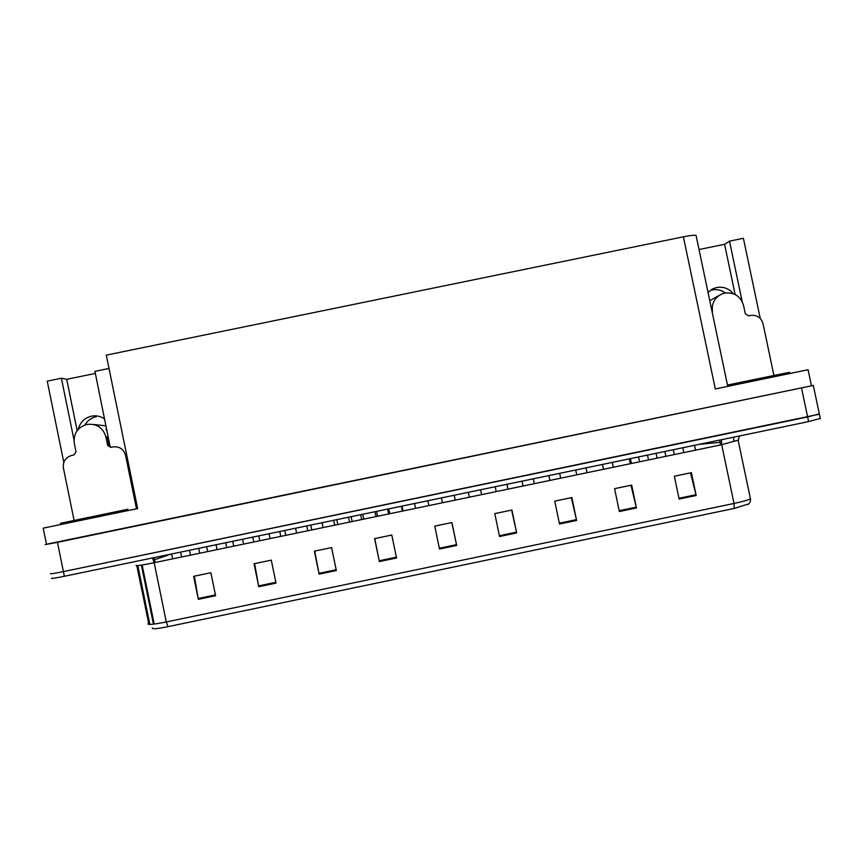 <?xml version="1.0" encoding="UTF-8"?>
<svg xmlns="http://www.w3.org/2000/svg" width="864" height="864" viewBox="0 0 864 864"><rect width="100%" height="100%" fill="white"/><g stroke="black" fill="none" stroke-linecap="round" stroke-linejoin="round"><path stroke-width="1.3" d="M110.203 447.066L94.932 371.347L109.015 368.453M710.208 290.434L712.098 289.915C716.958 289.03 721.386 290.045 725.382 292.993M708.026 292.378L713.156 288.684L716.742 287.507C723.427 286.416 728.946 288.49 733.298 293.706M78.268 429.3C80.05 422.334 84.434 417.96 91.422 416.178C96.239 415.282 100.645 416.221 104.663 418.986M137.657 508.594L43.2 528.163L137.657 508.594L106.283 355.126L683.392 236.812L715.306 388.94L808.078 369.727L727.726 386.262M715.306 388.94L727.747 386.338L696.265 236.347M46.472 544.244L813.326 385.452L57.445 542.344L45.176 544.59L46.472 544.244L43.2 528.163M95.353 373.432L66.69 379.307L61.398 378.227L47.239 381.132L63.806 462.391M819.31 413.867L807.624 416.966L63.407 571.601C53.125 573.685 49 574.29 51.041 573.415L51.106 573.404M742.198 301.59L729.497 241.142L743.396 238.28L760.244 318.427M808.078 369.727L811.426 385.625M84.942 424.958C87.48 420.563 91.228 417.809 96.185 416.675M683.392 236.812C689.839 235.526 694.062 235.04 696.06 235.364M61.398 378.227L73.991 439.96M735.145 294.505L724.594 244.296L699.03 249.545M724.594 244.296L729.497 241.142M66.69 379.307L77.166 430.628M813.326 385.452L819.374 414.18L63.407 571.601C53.125 573.685 49 574.29 51.041 573.415M690.509 472.867L696.179 495.504L691.394 472.673L674.341 476.226L679.126 499.068L696.179 495.504M630.979 485.255L636.444 507.967L631.67 485.114L614.585 488.668L619.358 511.531L636.444 507.967M571.352 497.675L576.612 520.441L571.849 497.567L554.742 501.131L559.505 524.005L576.612 520.441M511.639 510.106L516.683 532.937L511.931 510.041L494.791 513.616L499.543 536.512L516.683 532.937M215.6 595.717L210.881 572.724L193.612 576.32L198.32 599.324L215.6 595.717M194.378 576.158L198.32 599.324M276.005 583.124L271.285 560.142L254.038 563.738L258.757 586.721L276.005 583.124M254.599 563.62L258.757 586.721M336.323 570.542L331.592 547.592L314.377 551.178L319.097 574.139L336.323 570.542M314.734 551.102L319.097 574.139M396.544 557.993L391.802 535.054L374.609 538.628L379.35 561.578L396.544 557.993M374.771 538.596L379.35 561.578M451.818 522.558L456.667 545.454L451.915 522.536L434.754 526.111L439.495 549.029L456.667 545.454M748.786 503.885L734.206 508.432L168.016 626.659C156.697 628.895 151.47 629.316 152.334 627.923M820.271 418.435L808.607 421.6L64.357 576.277C54.076 578.362 49.95 578.945 51.98 578.038M166.19 621.486L164.398 622.35M136.501 508.831L125.55 455.242C123.617 449.021 119.394 446.245 112.882 446.926L110.776 447.368L107.611 445.284L105.894 436.903C103 427.561 96.66 423.414 86.897 424.429C77.652 427.28 73.429 433.501 74.25 443.102L76.032 451.85L73.915 454.961L71.809 455.404C65.556 457.348 62.759 461.57 63.418 468.061L74.077 520.387M105.894 436.903L107.374 436.957L108.94 445.306L110.884 447.336M107.374 436.957L107.654 438.966M109.76 443.934L109.21 445.716L110.084 445.727M106.79 429.43L105.872 429.365L107.071 430.79M93.517 424.451L106.067 425.876M77.058 519.815L112.666 512.438L77.058 519.815M116.208 512.935L115.981 511.801L60.361 523.325L127.872 509.242L116.014 511.801L116.24 512.924M60.361 523.325L60.588 524.448M773.917 375.43L763.031 323.665C761.087 317.498 756.907 314.755 750.503 315.414L748.44 315.846L745.308 313.783L743.558 305.478C740.642 296.233 734.368 292.108 724.766 293.101L721.526 294.149C714.388 297.929 711.385 303.847 712.508 311.882L712.152 312.034M709.765 300.704L720.436 294.689M713.891 320.339L714.161 321.602M737.327 383.054L772.751 375.732L737.294 383.044M727.477 385.042L789.491 372.308L727.488 385.085M57.445 542.344L64.357 576.277M801.544 388.044L808.607 421.6M153.954 557.658L155.164 562.259L154.127 562.475M721.44 439.711L721.699 444.712L154.17 562.702C140.497 565.466 134.579 566.309 136.415 565.218M738.148 440.154L721.699 444.712L734.022 503.464C742.651 501.628 748.127 500.072 750.438 498.82L750.222 497.794M137.83 565.628L149.494 622.717L148.284 623.365C146.599 625.136 152.593 624.672 166.288 621.961L168.016 626.659M149.494 622.717L150.131 624.434M734.206 508.432L734.022 503.464L166.288 621.961L154.17 562.702L152.507 557.96M695.52 450.155L694.505 445.306M699.257 444.323L720.058 442.336M721.656 444.474L720.533 444.949M154.213 624.078L142.139 565.002M154.559 559.688L167.951 555.206M169.538 554.677L171.601 553.986M719.798 440.046L720.479 444.722M456.494 544.655L439.333 548.23M396.371 557.183L379.188 560.768M336.161 569.743L318.946 573.329M275.843 582.314L258.606 585.911M215.428 594.918L198.169 598.514M516.51 532.138L499.381 535.712M576.439 519.642L559.332 523.206M636.26 507.168L619.196 510.732M695.995 494.716L678.953 498.269M125.55 455.242L126.749 455.22M107.611 445.284L108.94 445.306M112.536 512.525L112.763 513.648M127.872 509.242L128.142 510.559M62.338 522.914L62.564 524.048M787.579 372.708L787.817 373.81M734.767 383.638L735.005 384.75M738.277 382.914L738.515 384.026M713.156 288.684L711.677 289.451M739.357 435.985L738.223 440.672L750.438 498.82C750.784 501.206 749.898 503.15 747.803 504.673M148.9 624.424L136.836 565.715M820.346 418.77L819.374 414.18M153.446 624.164L141.383 565.121M733.741 437.152L733.709 441.493M180.587 552.118L181.58 556.999M189.475 550.271L190.48 555.152M171.644 553.986L172.638 558.857M108.097 441.158L109.199 441.191M206.658 546.707L207.662 551.578M232.718 541.285L233.723 546.167M258.768 535.874L259.762 540.745M284.796 530.464L285.79 535.334M216.022 544.752L217.026 549.634M242.557 539.244L243.562 544.115M269.071 533.725L270.076 538.607M295.574 528.217L296.579 533.099M789.491 372.308L789.728 373.421M198.698 548.359L199.703 553.241M225.742 542.732L226.735 547.614M252.763 537.116L253.768 541.998M279.774 531.511L280.768 536.382M306.763 525.895L307.757 530.766M333.731 520.29L334.735 525.161M360.688 514.685L361.692 519.556M387.623 509.09L388.627 513.95M414.547 503.496L415.552 508.356M441.45 497.902L442.454 502.762M468.342 492.318L469.346 497.178M495.212 486.734L496.217 491.584M522.061 481.151L523.066 486M548.899 475.567L549.904 480.427M575.716 469.994L576.731 474.844M602.521 464.422L603.526 469.271M629.305 458.86L630.32 463.709M656.068 453.298L657.083 458.136M682.819 447.736L683.834 452.574M351.13 516.672L352.134 521.543M376.596 511.38L377.6 516.251M402.041 506.099L403.045 510.959M310.802 525.053L311.807 529.924M336.798 519.653L337.802 524.524M362.772 514.253L363.776 519.124M388.735 508.864L389.74 513.724M322.056 522.72L323.06 527.591M348.527 517.212L349.531 522.083M374.976 511.715L375.98 516.586M401.404 506.228L402.408 511.088M427.82 500.731L428.836 505.602M454.226 495.245L455.231 500.105M480.611 489.769L481.615 494.618M506.974 484.283L507.989 489.143M533.326 478.807L534.341 483.656M559.667 473.332L560.671 478.181M630.385 458.633L631.4 463.482M647.492 455.08L648.508 459.929M673.283 449.723L674.298 454.561M585.986 467.867L586.991 472.716M612.284 462.402L613.3 467.24M638.572 456.937L639.587 461.776M664.837 451.472L665.852 456.322"/></g></svg>
